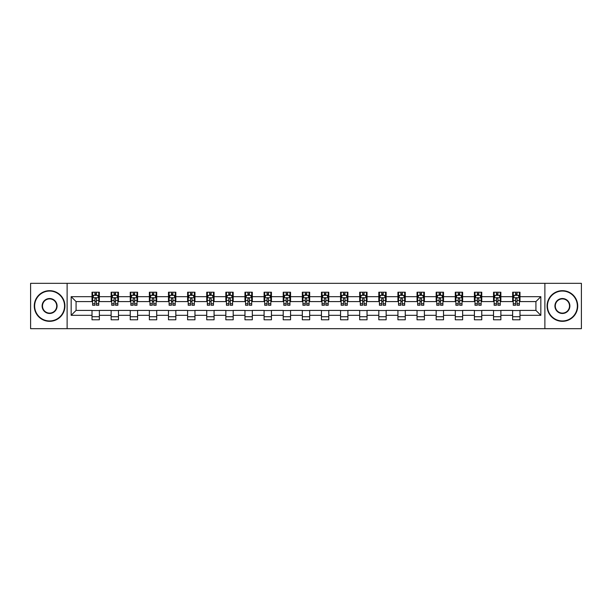 <?xml version="1.0" encoding="UTF-8"?>
<svg xmlns="http://www.w3.org/2000/svg" width="612" height="612" viewBox="0 0 612 612"><rect width="100%" height="100%" fill="white"/><g stroke="black" fill="none" stroke-linecap="round" stroke-linejoin="round"><path stroke-width="0.92" d="M544.879 328.675L581.4 328.675L581.4 283.325L544.879 283.325L544.879 328.675L67.121 328.675L67.121 283.325L30.6 283.325L30.6 328.675L67.121 328.675M544.879 283.325L67.121 283.325M519.993 296.682L519.993 292.215L512.642 292.215L512.642 296.682L500.876 296.682L500.876 292.215L493.524 292.215L493.524 296.682L481.759 296.682L481.759 292.215L474.399 292.215L474.399 296.682L462.634 296.682L462.634 292.215L455.282 292.215L455.282 296.682L443.516 296.682L443.516 292.215L436.165 292.215L436.165 296.682L424.399 296.682L424.399 292.215L417.04 292.215L417.04 296.682L405.274 296.682L405.274 292.215L397.922 292.215L397.922 296.682L386.157 296.682L386.157 292.215L378.805 292.215L378.805 296.682L367.039 296.682L367.039 292.215L359.68 292.215L359.68 296.682L347.914 296.682L347.914 292.215L340.563 292.215L340.563 296.682L328.797 296.682L328.797 292.215L321.445 292.215L321.445 296.682L309.68 296.682L309.68 292.215L302.32 292.215L302.32 296.682L290.555 296.682L290.555 292.215L283.203 292.215L283.203 296.682L271.437 296.682L271.437 292.215L264.086 292.215L264.086 296.682L252.32 296.682L252.32 292.215L244.961 292.215L244.961 296.682L233.195 296.682L233.195 292.215L225.843 292.215L225.843 296.682L214.078 296.682L214.078 292.215L206.726 292.215L206.726 296.682L194.96 296.682L194.96 292.215L187.601 292.215L187.601 296.682L175.835 296.682L175.835 292.215L168.484 292.215L168.484 296.682L156.718 296.682L156.718 292.215L149.366 292.215L149.366 296.682L137.601 296.682L137.601 292.215L130.241 292.215L130.241 296.682L118.476 296.682L118.476 292.215L111.124 292.215L111.124 296.682L99.358 296.682L99.358 292.215L92.007 292.215L92.007 296.682L71.168 296.682L71.168 315.318L76.072 310.414L92.007 310.414L92.007 319.785L99.358 319.785L99.358 310.414L111.124 310.414L111.124 319.785L118.476 319.785L118.476 310.414L130.241 310.414L130.241 319.785L137.601 319.785L137.601 310.414L149.366 310.414L149.366 319.785L156.718 319.785L156.718 310.414L168.484 310.414L168.484 319.785L175.835 319.785L175.835 310.414L187.601 310.414L187.601 319.785L194.96 319.785L194.96 310.414L206.726 310.414L206.726 319.785L214.078 319.785L214.078 310.414L225.843 310.414L225.843 319.785L233.195 319.785L233.195 310.414L244.961 310.414L244.961 319.785L252.32 319.785L252.32 310.414L264.086 310.414L264.086 319.785L271.437 319.785L271.437 310.414L283.203 310.414L283.203 319.785L290.555 319.785L290.555 310.414L302.32 310.414L302.32 319.785L309.68 319.785L309.68 310.414L321.445 310.414L321.445 319.785L328.797 319.785L328.797 310.414L340.563 310.414L340.563 319.785L347.914 319.785L347.914 310.414L359.68 310.414L359.68 319.785L367.039 319.785L367.039 310.414L378.805 310.414L378.805 319.785L386.157 319.785L386.157 310.414L397.922 310.414L397.922 319.785L405.274 319.785L405.274 310.414L417.04 310.414L417.04 319.785L424.399 319.785L424.399 310.414L436.165 310.414L436.165 319.785L443.516 319.785L443.516 310.414L455.282 310.414L455.282 319.785L462.634 319.785L462.634 310.414L474.399 310.414L474.399 319.785L481.759 319.785L481.759 310.414L493.524 310.414L493.524 319.785L500.876 319.785L500.876 310.414L512.642 310.414L512.642 319.785L519.993 319.785L519.993 310.414L535.928 310.414L535.928 301.586L519.993 301.586L519.993 296.682L540.832 296.682L540.832 315.318L519.993 315.318M512.642 315.318L500.876 315.318M493.524 315.318L481.759 315.318M474.399 315.318L462.634 315.318M455.282 315.318L443.516 315.318M436.165 315.318L424.399 315.318M417.04 315.318L405.274 315.318M397.922 315.318L386.157 315.318M378.805 315.318L367.039 315.318M359.68 315.318L347.914 315.318M340.563 315.318L328.797 315.318M321.445 315.318L309.68 315.318M302.32 315.318L290.555 315.318M283.203 315.318L271.437 315.318M264.086 315.318L252.32 315.318M244.961 315.318L233.195 315.318M225.843 315.318L214.078 315.318M206.726 315.318L194.96 315.318M187.601 315.318L175.835 315.318M168.484 315.318L156.718 315.318M149.366 315.318L137.601 315.318M130.241 315.318L118.476 315.318M111.124 315.318L99.358 315.318M92.007 315.318L71.168 315.318M512.642 296.682L512.642 301.586L500.876 301.586L500.876 296.682M493.524 296.682L493.524 301.586L481.759 301.586L481.759 296.682M474.399 296.682L474.399 301.586L462.634 301.586L462.634 296.682M455.282 296.682L455.282 301.586L443.516 301.586L443.516 296.682M436.165 296.682L436.165 301.586L424.399 301.586L424.399 296.682M417.04 296.682L417.04 301.586L405.274 301.586L405.274 296.682M397.922 296.682L397.922 301.586L386.157 301.586L386.157 296.682M378.805 296.682L378.805 301.586L367.039 301.586L367.039 296.682M359.68 296.682L359.68 301.586L347.914 301.586L347.914 296.682M340.563 296.682L340.563 301.586L328.797 301.586L328.797 296.682M321.445 296.682L321.445 301.586L309.68 301.586L309.68 296.682M302.32 296.682L302.32 301.586L290.555 301.586L290.555 296.682M283.203 296.682L283.203 301.586L271.437 301.586L271.437 296.682M264.086 296.682L264.086 301.586L252.32 301.586L252.32 296.682M244.961 296.682L244.961 301.586L233.195 301.586L233.195 296.682M225.843 296.682L225.843 301.586L214.078 301.586L214.078 296.682M206.726 296.682L206.726 301.586L194.96 301.586L194.96 296.682M187.601 296.682L187.601 301.586L175.835 301.586L175.835 296.682M168.484 296.682L168.484 301.586L156.718 301.586L156.718 296.682M149.366 296.682L149.366 301.586L137.601 301.586L137.601 296.682M130.241 296.682L130.241 301.586L118.476 301.586L118.476 296.682M111.124 296.682L111.124 301.586L99.358 301.586L99.358 296.682M92.007 296.682L92.007 301.586L76.072 301.586L71.168 296.682M76.072 301.586L76.072 310.414M540.832 315.318L535.928 310.414M535.928 301.586L540.832 296.682M92.007 295.275L92.619 295.275M94.944 295.275L96.413 295.275M98.746 295.275L99.358 295.275M92.007 301.464L92.619 301.464M94.944 301.464L96.413 301.464M98.746 301.464L99.358 301.464M92.007 310.536L99.358 310.536M92.007 316.725L99.358 316.725M111.124 310.536L118.476 310.536M111.124 316.725L118.476 316.725M111.124 295.275L111.736 295.275M114.069 295.275L115.538 295.275M117.864 295.275L118.476 295.275M111.124 301.464L111.736 301.464M114.069 301.464L115.538 301.464M117.864 301.464L118.476 301.464M130.241 310.536L137.601 310.536M130.241 316.725L137.601 316.725M130.241 295.275L130.853 295.275M133.186 295.275L134.655 295.275M136.989 295.275L137.601 295.275M130.241 301.464L130.853 301.464M133.186 301.464L134.655 301.464M136.989 301.464L137.601 301.464M149.366 310.536L156.718 310.536M149.366 316.725L156.718 316.725M149.366 295.275L149.978 295.275M152.304 295.275L153.773 295.275M156.106 295.275L156.718 295.275M149.366 301.464L149.978 301.464M152.304 301.464L153.773 301.464M156.106 301.464L156.718 301.464M168.484 310.536L175.835 310.536M168.484 316.725L175.835 316.725M168.484 295.275L169.096 295.275M171.429 295.275L172.898 295.275M175.223 295.275L175.835 295.275M168.484 301.464L169.096 301.464M171.429 301.464L172.898 301.464M175.223 301.464L175.835 301.464M187.601 310.536L194.96 310.536M187.601 316.725L194.96 316.725M187.601 295.275L188.213 295.275M190.546 295.275L192.015 295.275M194.348 295.275L194.96 295.275M187.601 301.464L188.213 301.464M190.546 301.464L192.015 301.464M194.348 301.464L194.96 301.464M206.726 310.536L214.078 310.536M206.726 316.725L214.078 316.725M206.726 295.275L207.338 295.275M209.664 295.275L211.132 295.275M213.466 295.275L214.078 295.275M206.726 301.464L207.338 301.464M209.664 301.464L211.132 301.464M213.466 301.464L214.078 301.464M225.843 310.536L233.195 310.536M225.843 316.725L233.195 316.725M225.843 295.275L226.455 295.275M228.789 295.275L230.257 295.275M232.583 295.275L233.195 295.275M225.843 301.464L226.455 301.464M228.789 301.464L230.257 301.464M232.583 301.464L233.195 301.464M244.961 310.536L252.32 310.536M244.961 316.725L252.32 316.725M244.961 295.275L245.573 295.275M247.906 295.275L249.375 295.275M251.708 295.275L252.32 295.275M244.961 301.464L245.573 301.464M247.906 301.464L249.375 301.464M251.708 301.464L252.32 301.464M264.086 310.536L271.437 310.536M264.086 316.725L271.437 316.725M264.086 295.275L264.698 295.275M267.023 295.275L268.492 295.275M270.825 295.275L271.437 295.275M264.086 301.464L264.698 301.464M267.023 301.464L268.492 301.464M270.825 301.464L271.437 301.464M283.203 310.536L290.555 310.536M283.203 316.725L290.555 316.725M283.203 295.275L283.815 295.275M286.148 295.275L287.617 295.275M289.943 295.275L290.555 295.275M283.203 301.464L283.815 301.464M286.148 301.464L287.617 301.464M289.943 301.464L290.555 301.464M302.32 310.536L309.68 310.536M302.32 316.725L309.68 316.725M302.32 295.275L302.932 295.275M305.266 295.275L306.734 295.275M309.068 295.275L309.68 295.275M302.32 301.464L302.932 301.464M305.266 301.464L306.734 301.464M309.068 301.464L309.68 301.464M321.445 310.536L328.797 310.536M321.445 316.725L328.797 316.725M321.445 295.275L322.057 295.275M324.383 295.275L325.852 295.275M328.185 295.275L328.797 295.275M321.445 301.464L322.057 301.464M324.383 301.464L325.852 301.464M328.185 301.464L328.797 301.464M340.563 310.536L347.914 310.536M340.563 316.725L347.914 316.725M340.563 295.275L341.175 295.275M343.508 295.275L344.977 295.275M347.302 295.275L347.914 295.275M340.563 301.464L341.175 301.464M343.508 301.464L344.977 301.464M347.302 301.464L347.914 301.464M359.68 310.536L367.039 310.536M359.68 316.725L367.039 316.725M359.68 295.275L360.292 295.275M362.625 295.275L364.094 295.275M366.427 295.275L367.039 295.275M359.68 301.464L360.292 301.464M362.625 301.464L364.094 301.464M366.427 301.464L367.039 301.464M378.805 310.536L386.157 310.536M378.805 316.725L386.157 316.725M378.805 295.275L379.417 295.275M381.743 295.275L383.211 295.275M385.545 295.275L386.157 295.275M378.805 301.464L379.417 301.464M381.743 301.464L383.211 301.464M385.545 301.464L386.157 301.464M397.922 310.536L405.274 310.536M397.922 316.725L405.274 316.725M397.922 295.275L398.534 295.275M400.868 295.275L402.336 295.275M404.662 295.275L405.274 295.275M397.922 301.464L398.534 301.464M400.868 301.464L402.336 301.464M404.662 301.464L405.274 301.464M417.04 310.536L424.399 310.536M417.04 316.725L424.399 316.725M417.04 295.275L417.652 295.275M419.985 295.275L421.454 295.275M423.787 295.275L424.399 295.275M417.04 301.464L417.652 301.464M419.985 301.464L421.454 301.464M423.787 301.464L424.399 301.464M436.165 310.536L443.516 310.536M436.165 316.725L443.516 316.725M436.165 295.275L436.777 295.275M439.102 295.275L440.571 295.275M442.904 295.275L443.516 295.275M436.165 301.464L436.777 301.464M439.102 301.464L440.571 301.464M442.904 301.464L443.516 301.464M455.282 310.536L462.634 310.536M455.282 316.725L462.634 316.725M455.282 295.275L455.894 295.275M458.227 295.275L459.696 295.275M462.022 295.275L462.634 295.275M455.282 301.464L455.894 301.464M458.227 301.464L459.696 301.464M462.022 301.464L462.634 301.464M474.399 310.536L481.759 310.536M474.399 316.725L481.759 316.725M474.399 295.275L475.011 295.275M477.345 295.275L478.813 295.275M481.147 295.275L481.759 295.275M474.399 301.464L475.011 301.464M477.345 301.464L478.813 301.464M481.147 301.464L481.759 301.464M493.524 310.536L500.876 310.536M493.524 316.725L500.876 316.725M493.524 295.275L494.136 295.275M496.462 295.275L497.931 295.275M500.264 295.275L500.876 295.275M493.524 301.464L494.136 301.464M496.462 301.464L497.931 301.464M500.264 301.464L500.876 301.464M512.642 310.536L519.993 310.536M512.642 316.725L519.993 316.725M512.642 295.275L513.254 295.275M515.587 295.275L517.056 295.275M519.381 295.275L519.993 295.275M512.642 301.464L513.254 301.464M515.587 301.464L517.056 301.464M519.381 301.464L519.993 301.464M96.413 293.806L94.944 293.806M98.746 303.728L96.413 303.728L96.413 305.266L98.746 305.266L98.746 297.792L97.522 295.336L93.843 295.336L92.619 297.792L92.619 305.266L94.944 305.266L94.944 303.728L92.619 303.728M92.619 297.792L92.619 292.215M98.746 297.792L98.746 292.215M94.944 295.336L94.944 292.215M96.413 292.215L96.413 295.336M96.413 303.728L96.413 298.71C95.923 297.761 95.434 297.761 94.944 298.71L94.944 303.728M49.595 291.044A14.956 14.956 0 0 0 34.647 306A14.956 14.956 0 0 0 49.595 320.956A14.956 14.956 0 0 0 64.551 306A14.956 14.956 0 0 0 49.595 291.044M49.595 321.323A15.323 15.323 0 0 1 34.28 306A15.323 15.323 0 0 1 49.595 290.677A15.323 15.323 0 0 1 64.918 306A15.323 15.323 0 0 1 49.595 321.323M49.595 298.526A7.474 7.474 0 0 1 57.077 306A7.474 7.474 0 0 1 49.595 313.474A7.474 7.474 0 0 1 42.121 306A7.474 7.474 0 0 1 49.595 298.526M49.595 313.107A7.107 7.107 0 0 0 56.709 306A7.107 7.107 0 0 0 49.595 298.893A7.107 7.107 0 0 0 42.488 306A7.107 7.107 0 0 0 49.595 313.107M562.405 291.044A14.956 14.956 0 0 0 547.449 306A14.956 14.956 0 0 0 562.405 320.956A14.956 14.956 0 0 0 577.353 306A14.956 14.956 0 0 0 562.405 291.044M562.405 321.323A15.323 15.323 0 0 1 547.082 306A15.323 15.323 0 0 1 562.405 290.677A15.323 15.323 0 0 1 577.72 306A15.323 15.323 0 0 1 562.405 321.323M562.405 298.526A7.474 7.474 0 0 1 569.879 306A7.474 7.474 0 0 1 562.405 313.474A7.474 7.474 0 0 1 554.923 306A7.474 7.474 0 0 1 562.405 298.526M562.405 313.107A7.107 7.107 0 0 0 569.512 306A7.107 7.107 0 0 0 562.405 298.893A7.107 7.107 0 0 0 555.291 306A7.107 7.107 0 0 0 562.405 313.107M115.538 293.806L114.069 293.806M117.864 303.728L115.538 303.728L115.538 305.266L117.864 305.266L117.864 297.792L116.64 295.336L112.96 295.336L111.736 297.792L111.736 305.266L114.069 305.266L114.069 303.728L111.736 303.728M111.736 297.792L111.736 292.215M117.864 297.792L117.864 292.215M114.069 295.336L114.069 292.215M115.538 292.215L115.538 295.336M115.538 303.728L115.538 298.71C115.048 297.761 114.559 297.761 114.069 298.71L114.069 303.728M134.655 293.806L133.186 293.806M136.989 303.728L134.655 303.728L134.655 305.266L136.989 305.266L136.989 297.792L135.757 295.336L132.085 295.336L130.853 297.792L130.853 305.266L133.186 305.266L133.186 303.728L130.853 303.728M130.853 297.792L130.853 292.215M136.989 297.792L136.989 292.215M133.186 295.336L133.186 292.215M134.655 292.215L134.655 295.336M134.655 303.728L134.655 298.71C134.166 297.761 133.676 297.761 133.186 298.71L133.186 303.728M153.773 293.806L152.304 293.806M156.106 303.728L153.773 303.728L153.773 305.266L156.106 305.266L156.106 297.792L154.882 295.336L151.202 295.336L149.978 297.792L149.978 305.266L152.304 305.266L152.304 303.728L149.978 303.728M149.978 297.792L149.978 292.215M156.106 297.792L156.106 292.215M152.304 295.336L152.304 292.215M153.773 292.215L153.773 295.336M153.773 303.728L153.773 298.71C153.283 297.761 152.793 297.761 152.304 298.71L152.304 303.728M172.898 293.806L171.429 293.806M175.223 303.728L172.898 303.728L172.898 305.266L175.223 305.266L175.223 297.792L173.999 295.336L170.32 295.336L169.096 297.792L169.096 305.266L171.429 305.266L171.429 303.728L169.096 303.728M169.096 297.792L169.096 292.215M175.223 297.792L175.223 292.215M171.429 295.336L171.429 292.215M172.898 292.215L172.898 295.336M172.898 303.728L172.898 298.71C172.408 297.761 171.918 297.761 171.429 298.71L171.429 303.728M192.015 293.806L190.546 293.806M194.348 303.728L192.015 303.728L192.015 305.266L194.348 305.266L194.348 297.792L193.117 295.336L189.445 295.336L188.213 297.792L188.213 305.266L190.546 305.266L190.546 303.728L188.213 303.728M188.213 297.792L188.213 292.215M194.348 297.792L194.348 292.215M190.546 295.336L190.546 292.215M192.015 292.215L192.015 295.336M192.015 303.728L192.015 298.71C191.525 297.761 191.036 297.761 190.546 298.71L190.546 303.728M211.132 293.806L209.664 293.806M213.466 303.728L211.132 303.728L211.132 305.266L213.466 305.266L213.466 297.792L212.242 295.336L208.562 295.336L207.338 297.792L207.338 305.266L209.664 305.266L209.664 303.728L207.338 303.728M207.338 297.792L207.338 292.215M213.466 297.792L213.466 292.215M209.664 295.336L209.664 292.215M211.132 292.215L211.132 295.336M211.132 303.728L211.132 298.71C210.643 297.761 210.153 297.761 209.664 298.71L209.664 303.728M230.257 293.806L228.789 293.806M232.583 303.728L230.257 303.728L230.257 305.266L232.583 305.266L232.583 297.792L231.359 295.336L227.679 295.336L226.455 297.792L226.455 305.266L228.789 305.266L228.789 303.728L226.455 303.728M226.455 297.792L226.455 292.215M232.583 297.792L232.583 292.215M228.789 295.336L228.789 292.215M230.257 292.215L230.257 295.336M230.257 303.728L230.257 298.71C229.768 297.761 229.278 297.761 228.789 298.71L228.789 303.728M249.375 293.806L247.906 293.806M251.708 303.728L249.375 303.728L249.375 305.266L251.708 305.266L251.708 297.792L250.476 295.336L246.804 295.336L245.573 297.792L245.573 305.266L247.906 305.266L247.906 303.728L245.573 303.728M245.573 297.792L245.573 292.215M251.708 297.792L251.708 292.215M247.906 295.336L247.906 292.215M249.375 292.215L249.375 295.336M249.375 303.728L249.375 298.71C248.885 297.761 248.395 297.761 247.906 298.71L247.906 303.728M268.492 293.806L267.023 293.806M270.825 303.728L268.492 303.728L268.492 305.266L270.825 305.266L270.825 297.792L269.601 295.336L265.922 295.336L264.698 297.792L264.698 305.266L267.023 305.266L267.023 303.728L264.698 303.728M264.698 297.792L264.698 292.215M270.825 297.792L270.825 292.215M267.023 295.336L267.023 292.215M268.492 292.215L268.492 295.336M268.492 303.728L268.492 298.71C268.002 297.761 267.513 297.761 267.023 298.71L267.023 303.728M287.617 293.806L286.148 293.806M289.943 303.728L287.617 303.728L287.617 305.266L289.943 305.266L289.943 297.792L288.719 295.336L285.039 295.336L283.815 297.792L283.815 305.266L286.148 305.266L286.148 303.728L283.815 303.728M283.815 297.792L283.815 292.215M289.943 297.792L289.943 292.215M286.148 295.336L286.148 292.215M287.617 292.215L287.617 295.336M287.617 303.728L287.617 298.71C287.127 297.761 286.638 297.761 286.148 298.71L286.148 303.728M306.734 293.806L305.266 293.806M309.068 303.728L306.734 303.728L306.734 305.266L309.068 305.266L309.068 297.792L307.836 295.336L304.164 295.336L302.932 297.792L302.932 305.266L305.266 305.266L305.266 303.728L302.932 303.728M302.932 297.792L302.932 292.215M309.068 297.792L309.068 292.215M305.266 295.336L305.266 292.215M306.734 292.215L306.734 295.336M306.734 303.728L306.734 298.71C306.245 297.761 305.755 297.761 305.266 298.71L305.266 303.728M325.852 293.806L324.383 293.806M328.185 303.728L325.852 303.728L325.852 305.266L328.185 305.266L328.185 297.792L326.961 295.336L323.281 295.336L322.057 297.792L322.057 305.266L324.383 305.266L324.383 303.728L322.057 303.728M322.057 297.792L322.057 292.215M328.185 297.792L328.185 292.215M324.383 295.336L324.383 292.215M325.852 292.215L325.852 295.336M325.852 303.728L325.852 298.71C325.362 297.761 324.873 297.761 324.383 298.71L324.383 303.728M344.977 293.806L343.508 293.806M347.302 303.728L344.977 303.728L344.977 305.266L347.302 305.266L347.302 297.792L346.078 295.336L342.399 295.336L341.175 297.792L341.175 305.266L343.508 305.266L343.508 303.728L341.175 303.728M341.175 297.792L341.175 292.215M347.302 297.792L347.302 292.215M343.508 295.336L343.508 292.215M344.977 292.215L344.977 295.336M344.977 303.728L344.977 298.71C344.487 297.761 343.998 297.761 343.508 298.71L343.508 303.728M364.094 293.806L362.625 293.806M366.427 303.728L364.094 303.728L364.094 305.266L366.427 305.266L366.427 297.792L365.196 295.336L361.524 295.336L360.292 297.792L360.292 305.266L362.625 305.266L362.625 303.728L360.292 303.728M360.292 297.792L360.292 292.215M366.427 297.792L366.427 292.215M362.625 295.336L362.625 292.215M364.094 292.215L364.094 295.336M364.094 303.728L364.094 298.71C363.605 297.761 363.115 297.761 362.625 298.71L362.625 303.728M383.211 293.806L381.743 293.806M385.545 303.728L383.211 303.728L383.211 305.266L385.545 305.266L385.545 297.792L384.321 295.336L380.641 295.336L379.417 297.792L379.417 305.266L381.743 305.266L381.743 303.728L379.417 303.728M379.417 297.792L379.417 292.215M385.545 297.792L385.545 292.215M381.743 295.336L381.743 292.215M383.211 292.215L383.211 295.336M383.211 303.728L383.211 298.71C382.722 297.761 382.232 297.761 381.743 298.71L381.743 303.728M402.336 293.806L400.868 293.806M404.662 303.728L402.336 303.728L402.336 305.266L404.662 305.266L404.662 297.792L403.438 295.336L399.758 295.336L398.534 297.792L398.534 305.266L400.868 305.266L400.868 303.728L398.534 303.728M398.534 297.792L398.534 292.215M404.662 297.792L404.662 292.215M400.868 295.336L400.868 292.215M402.336 292.215L402.336 295.336M402.336 303.728L402.336 298.71C401.847 297.761 401.357 297.761 400.868 298.71L400.868 303.728M421.454 293.806L419.985 293.806M423.787 303.728L421.454 303.728L421.454 305.266L423.787 305.266L423.787 297.792L422.555 295.336L418.883 295.336L417.652 297.792L417.652 305.266L419.985 305.266L419.985 303.728L417.652 303.728M417.652 297.792L417.652 292.215M423.787 297.792L423.787 292.215M419.985 295.336L419.985 292.215M421.454 292.215L421.454 295.336M421.454 303.728L421.454 298.71C420.964 297.761 420.475 297.761 419.985 298.71L419.985 303.728M440.571 293.806L439.102 293.806M442.904 303.728L440.571 303.728L440.571 305.266L442.904 305.266L442.904 297.792L441.68 295.336L438.001 295.336L436.777 297.792L436.777 305.266L439.102 305.266L439.102 303.728L436.777 303.728M436.777 297.792L436.777 292.215M442.904 297.792L442.904 292.215M439.102 295.336L439.102 292.215M440.571 292.215L440.571 295.336M440.571 303.728L440.571 298.71C440.082 297.761 439.592 297.761 439.102 298.71L439.102 303.728M459.696 293.806L458.227 293.806M462.022 303.728L459.696 303.728L459.696 305.266L462.022 305.266L462.022 297.792L460.798 295.336L457.118 295.336L455.894 297.792L455.894 305.266L458.227 305.266L458.227 303.728L455.894 303.728M455.894 297.792L455.894 292.215M462.022 297.792L462.022 292.215M458.227 295.336L458.227 292.215M459.696 292.215L459.696 295.336M459.696 303.728L459.696 298.71C459.207 297.761 458.717 297.761 458.227 298.71L458.227 303.728M478.813 293.806L477.345 293.806M481.147 303.728L478.813 303.728L478.813 305.266L481.147 305.266L481.147 297.792L479.915 295.336L476.243 295.336L475.011 297.792L475.011 305.266L477.345 305.266L477.345 303.728L475.011 303.728M475.011 297.792L475.011 292.215M481.147 297.792L481.147 292.215M477.345 295.336L477.345 292.215M478.813 292.215L478.813 295.336M478.813 303.728L478.813 298.71C478.324 297.761 477.834 297.761 477.345 298.71L477.345 303.728M497.931 293.806L496.462 293.806M500.264 303.728L497.931 303.728L497.931 305.266L500.264 305.266L500.264 297.792L499.04 295.336L495.36 295.336L494.136 297.792L494.136 305.266L496.462 305.266L496.462 303.728L494.136 303.728M494.136 297.792L494.136 292.215M500.264 297.792L500.264 292.215M496.462 295.336L496.462 292.215M497.931 292.215L497.931 295.336M497.931 303.728L497.931 298.71C497.441 297.761 496.952 297.761 496.462 298.71L496.462 303.728M517.056 293.806L515.587 293.806M519.381 303.728L517.056 303.728L517.056 305.266L519.381 305.266L519.381 297.792L518.157 295.336L514.478 295.336L513.254 297.792L513.254 305.266L515.587 305.266L515.587 303.728L513.254 303.728M513.254 297.792L513.254 292.215M519.381 297.792L519.381 292.215M515.587 295.336L515.587 292.215M517.056 292.215L517.056 295.336M517.056 303.728L517.056 298.71C516.566 297.761 516.077 297.761 515.587 298.71L515.587 303.728M98.716 297.73L92.649 297.73M92.619 295.481L93.766 295.481M97.591 295.481L98.746 295.481M94.944 300.446L92.619 300.446M98.746 300.446L96.413 300.446M96.413 294.586L94.944 294.586M117.833 297.73L111.766 297.73M111.736 295.481L112.891 295.481M116.716 295.481L117.864 295.481M114.069 300.446L111.736 300.446M117.864 300.446L115.538 300.446M115.538 294.586L114.069 294.586M136.958 297.73L130.884 297.73M130.853 295.481L132.008 295.481M135.833 295.481L136.989 295.481M133.186 300.446L130.853 300.446M136.989 300.446L134.655 300.446M134.655 294.586L133.186 294.586M156.075 297.73L150.009 297.73M149.978 295.481L151.126 295.481M154.951 295.481L156.106 295.481M152.304 300.446L149.978 300.446M156.106 300.446L153.773 300.446M153.773 294.586L152.304 294.586M175.193 297.73L169.126 297.73M169.096 295.481L170.251 295.481M174.076 295.481L175.223 295.481M171.429 300.446L169.096 300.446M175.223 300.446L172.898 300.446M172.898 294.586L171.429 294.586M194.318 297.73L188.244 297.73M188.213 295.481L189.368 295.481M193.193 295.481L194.348 295.481M190.546 300.446L188.213 300.446M194.348 300.446L192.015 300.446M192.015 294.586L190.546 294.586M213.435 297.73L207.369 297.73M207.338 295.481L208.485 295.481M212.31 295.481L213.466 295.481M209.664 300.446L207.338 300.446M213.466 300.446L211.132 300.446M211.132 294.586L209.664 294.586M232.552 297.73L226.486 297.73M226.455 295.481L227.61 295.481M231.435 295.481L232.583 295.481M228.789 300.446L226.455 300.446M232.583 300.446L230.257 300.446M230.257 294.586L228.789 294.586M251.677 297.73L245.603 297.73M245.573 295.481L246.728 295.481M250.553 295.481L251.708 295.481M247.906 300.446L245.573 300.446M251.708 300.446L249.375 300.446M249.375 294.586L247.906 294.586M270.795 297.73L264.728 297.73M264.698 295.481L265.845 295.481M269.67 295.481L270.825 295.481M267.023 300.446L264.698 300.446M270.825 300.446L268.492 300.446M268.492 294.586L267.023 294.586M289.912 297.73L283.846 297.73M283.815 295.481L284.97 295.481M288.795 295.481L289.943 295.481M286.148 300.446L283.815 300.446M289.943 300.446L287.617 300.446M287.617 294.586L286.148 294.586M309.037 297.73L302.963 297.73M302.932 295.481L304.087 295.481M307.913 295.481L309.068 295.481M305.266 300.446L302.932 300.446M309.068 300.446L306.734 300.446M306.734 294.586L305.266 294.586M328.154 297.73L322.088 297.73M322.057 295.481L323.205 295.481M327.03 295.481L328.185 295.481M324.383 300.446L322.057 300.446M328.185 300.446L325.852 300.446M325.852 294.586L324.383 294.586M347.272 297.73L341.205 297.73M341.175 295.481L342.33 295.481M346.155 295.481L347.302 295.481M343.508 300.446L341.175 300.446M347.302 300.446L344.977 300.446M344.977 294.586L343.508 294.586M366.397 297.73L360.323 297.73M360.292 295.481L361.447 295.481M365.272 295.481L366.427 295.481M362.625 300.446L360.292 300.446M366.427 300.446L364.094 300.446M364.094 294.586L362.625 294.586M385.514 297.73L379.448 297.73M379.417 295.481L380.565 295.481M384.39 295.481L385.545 295.481M381.743 300.446L379.417 300.446M385.545 300.446L383.211 300.446M383.211 294.586L381.743 294.586M404.631 297.73L398.565 297.73M398.534 295.481L399.69 295.481M403.515 295.481L404.662 295.481M400.868 300.446L398.534 300.446M404.662 300.446L402.336 300.446M402.336 294.586L400.868 294.586M423.756 297.73L417.682 297.73M417.652 295.481L418.807 295.481M422.632 295.481L423.787 295.481M419.985 300.446L417.652 300.446M423.787 300.446L421.454 300.446M421.454 294.586L419.985 294.586M442.874 297.73L436.807 297.73M436.777 295.481L437.924 295.481M441.749 295.481L442.904 295.481M439.102 300.446L436.777 300.446M442.904 300.446L440.571 300.446M440.571 294.586L439.102 294.586M461.991 297.73L455.925 297.73M455.894 295.481L457.049 295.481M460.874 295.481L462.022 295.481M458.227 300.446L455.894 300.446M462.022 300.446L459.696 300.446M459.696 294.586L458.227 294.586M481.116 297.73L475.042 297.73M475.011 295.481L476.167 295.481M479.992 295.481L481.147 295.481M477.345 300.446L475.011 300.446M481.147 300.446L478.813 300.446M478.813 294.586L477.345 294.586M500.233 297.73L494.167 297.73M494.136 295.481L495.284 295.481M499.109 295.481L500.264 295.481M496.462 300.446L494.136 300.446M500.264 300.446L497.931 300.446M497.931 294.586L496.462 294.586M519.351 297.73L513.284 297.73M513.254 295.481L514.409 295.481M518.234 295.481L519.381 295.481M515.587 300.446L513.254 300.446M519.381 300.446L517.056 300.446M517.056 294.586L515.587 294.586"/></g></svg>
